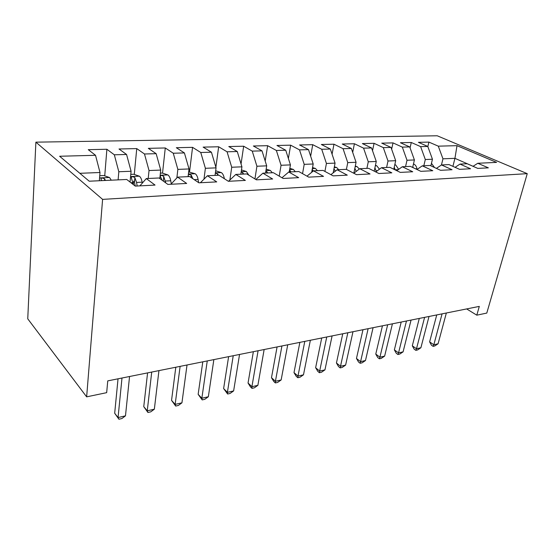 <?xml version="1.0" encoding="UTF-8"?>
<svg xmlns="http://www.w3.org/2000/svg" width="555" height="555" viewBox="0 0 555 555"><rect width="100%" height="100%" fill="white"/><g stroke="black" fill="none" stroke-linecap="round" stroke-linejoin="round"><path stroke-width="0.83" d="M466.644 308.927L476.807 315.171L479.305 306.395L107.753 380.876L106.671 392.662L86.642 396.853L27.75 318.82L35.881 142.156L437.201 135.774L527.25 173.659L102.599 199.384L35.881 142.156M452.915 166.361L454.94 158.335L457.008 145.667L438.297 146.159L428.911 142.101L418.414 142.33L427.78 146.444L420.635 146.631L411.297 142.489L400.412 142.732L409.729 146.922L402.326 147.124L393.03 142.899L381.743 143.148L391.004 147.422L383.318 147.63L374.084 143.315L362.373 143.578L371.566 147.942L363.574 148.157L354.416 143.752L342.255 144.022L351.364 148.476L343.059 148.698L333.985 144.21L321.338 144.487L330.357 149.038L321.72 149.267L312.743 144.682L299.596 144.973L308.504 149.621L299.513 149.864L290.647 145.174L276.959 145.479L285.742 150.232L276.369 150.481L267.642 145.688L253.378 146L262.015 150.863L252.241 151.12L243.666 146.222L228.792 146.548L237.269 151.522L227.064 151.792L218.663 146.777L203.137 147.117L211.427 152.209L200.764 152.493L192.557 147.352L176.337 147.713L184.413 152.93L173.264 153.229L165.279 147.963L148.324 148.338L156.156 153.679L144.487 153.992L136.752 148.594L118.999 148.99L126.561 154.47L114.33 154.796L106.886 149.26L88.28 149.677L95.536 155.296L99.99 172.501L79.844 173.306M457.008 145.667L496.593 162.393L477.786 163.267L473.04 166.32M137.168 186.001L136.572 182.449L134.872 177.621L134.456 181.984L135.274 186.105L155.046 185.079L146.298 178.571L159.014 177.982L167.887 184.42L186.667 183.448L177.621 177.128L189.713 176.566L198.877 182.817L216.734 181.894L207.424 175.748L218.948 175.22L228.355 181.291L245.359 180.41L235.82 174.436L246.802 173.93L256.424 179.841L272.637 179.001L262.897 173.188L273.386 172.702L283.189 178.453L298.659 177.655L288.76 171.994L298.777 171.53L308.74 177.135L323.523 176.372L313.471 170.85L323.052 170.413L333.153 175.873L347.291 175.144L337.121 169.761L346.292 169.337L356.511 174.665L370.039 173.965L359.765 168.713L368.555 168.311L378.871 173.507L391.83 172.841L381.472 167.714L389.908 167.326L400.294 172.404L412.726 171.759L402.299 166.75L410.395 166.375L420.85 171.335L432.782 170.725L422.3 165.827L430.076 165.466L440.58 170.316L452.041 169.726L441.516 164.939L448.995 164.592L459.533 169.337L470.557 168.769L459.998 164.086L467.192 163.753L477.765 168.394L488.365 167.846L477.786 163.267M135.274 186.105L126.727 179.473L89.216 181.207L59.621 156.253L95.536 155.296M118.111 179.875L118.819 171.745L131.077 171.259L130.064 182.068M114.33 154.796L118.819 171.745M126.561 154.47L131.077 171.259M148.213 178.481L149.031 170.545L160.721 170.073L159.805 178.557M144.487 153.992L149.031 170.545M156.156 153.679L160.721 170.073M146.298 178.571L139.881 185.863M176.858 177.933L177.857 169.393L189.019 168.949L188.076 176.643M173.264 153.229L177.857 169.393M184.413 152.93L189.019 168.949M177.621 177.128L170.871 184.26M203.969 179.182L205.392 168.297L216.061 167.867L215.042 175.401M200.764 152.493L205.392 168.297M211.427 152.209L216.061 167.867M207.424 175.748L200.39 182.734M229.888 180L231.719 167.242L241.925 166.833L240.835 174.208M227.064 151.792L231.719 167.242M237.269 151.522L241.925 166.833M235.82 174.436L228.528 181.284M254.939 178.925L256.916 166.236L266.698 165.848L265.54 173.063M252.241 151.12L256.916 166.236M262.015 150.863L266.698 165.848M262.897 173.188L255.841 179.48M279.234 176.136L281.059 165.272L290.431 164.897L289.217 171.974M276.369 150.481L281.059 165.272M285.742 150.232L290.431 164.897M288.76 171.994L281.995 177.753M302.544 173.653L304.209 164.349L313.2 163.989L311.674 172.321M299.513 149.864L304.209 164.349M308.504 149.621L313.2 163.989M313.471 170.85L306.991 176.15M324.918 171.412L326.423 163.461L335.06 163.121L333.18 172.862M321.72 149.267L326.423 163.461M330.357 149.038L335.06 163.121M337.121 169.761L330.898 174.652M346.403 169.393L347.763 162.615L356.067 162.282L353.833 173.222M343.059 148.698L347.763 162.615M351.364 148.476L356.067 162.282M359.765 168.713L353.792 173.25M366.89 168.387L368.277 161.796L376.262 161.477L374.188 171.148M363.574 148.157L368.277 161.796M371.566 147.942L376.262 161.477M381.472 167.714L375.735 171.932M386.585 167.478L388.007 161.006L395.694 160.7L393.793 169.219M383.318 147.63L388.007 161.006M391.004 147.422L395.694 160.7M402.299 166.75L396.783 170.683M405.552 166.597L407.009 160.249L414.412 159.951L412.663 167.457M402.326 147.124L407.009 160.249M409.729 146.922L414.412 159.951M422.3 165.827L416.992 169.511M423.826 165.758L425.31 159.521L432.449 159.236L430.853 165.827M420.635 146.631L425.31 159.521M427.78 146.444L432.449 159.236M441.516 164.939L436.403 168.394M441.433 164.995L442.959 158.813L454.94 158.335L473.075 166.299M438.297 146.159L442.959 158.813M459.998 164.086L455.079 167.332M476.807 315.171L486.79 313.075L527.25 173.659M86.642 396.853L102.599 199.384M99.345 180.743L99.99 172.501M428.911 142.101L427.836 146.61M411.297 142.489L410.062 147.852M393.03 142.899L391.636 149.212M374.084 143.315L372.523 150.71M354.416 143.752L352.682 152.354M333.985 144.21L332.077 154.179M312.743 144.682L310.654 156.205M290.647 145.174L288.378 158.48M267.642 145.688L265.193 161.04M243.666 146.222L241.05 163.947M218.663 146.777L215.881 167.27M192.557 147.352L189.546 171.89M165.279 147.963L162.532 173.118M161.831 179.473L160.326 176.504C160.423 175.172 161.554 175.123 163.711 176.351L165.723 182.845M136.752 148.594L134.282 174.443M133.651 181.083L133.325 184.461M106.886 149.26L104.735 175.845M436.736 314.928L429.625 341.887L433.837 344.766L442.078 313.852M438.075 343.788L434.808 345.952L433.115 346.348L433.837 344.766L438.075 343.788L446.352 312.999M433.115 346.348L431.436 345.189L429.625 341.887M431.457 163.323L434.51 167.513M419.289 318.424L412.31 345.807L416.5 348.762L424.596 317.363M420.891 347.749L417.596 349.948L415.848 350.351L416.5 348.762L420.891 347.749L429.022 316.475M415.848 350.351L414.169 349.171L412.31 345.807M401.21 322.046L394.369 349.872L398.539 352.904L406.468 320.991M403.09 351.856L399.767 354.083L397.949 354.506L398.539 352.904L403.09 351.856L411.061 320.075M397.949 354.506L396.284 353.292L394.369 349.872M413.475 163.989L413.947 164.127C415.487 164.967 416.5 166.507 416.978 168.741L417.11 169.421M413.253 167.735L412.837 166.736M394.806 164.668L395.694 164.932L398.663 169.344M395.195 169.906L394.244 167.208M382.45 325.806L375.77 354.09L379.911 357.198L387.661 324.765M384.636 356.109L381.285 358.37L379.398 358.808L379.911 357.198L384.636 356.109L392.427 323.808M379.398 358.808L377.747 357.559L375.77 354.09M362.977 329.712L356.47 358.461L360.583 361.652L368.131 328.678M365.481 360.521L362.11 362.817L360.153 363.268L360.583 361.652L365.481 360.521L373.085 327.686M360.153 363.268L358.509 361.992L356.47 358.461M375.43 165.369L376.762 165.772L379.426 169.219M376.248 171.55L374.93 167.707M355.29 166.084L357.101 166.639L359.3 169.067M353.979 172.487L354.083 173.028M354.028 172.251L354.173 172.966M356.227 171.405L354.853 168.227M342.754 333.763L336.441 362.998L340.513 366.279L347.846 332.743M345.605 365.107L342.206 367.438L340.173 367.903L340.513 366.279L345.605 365.107L352.987 331.717M340.173 367.903L338.543 366.591L336.441 362.998M334.346 166.819L336.684 167.534L338.689 169.684M335.296 171.19L333.964 168.775M321.727 337.981L315.628 367.715L319.666 371.087L326.749 336.975M324.952 369.866L321.525 372.232L319.416 372.724L319.666 371.087L324.952 369.866L332.098 335.9M319.416 372.724L317.807 371.371L315.628 367.715M312.548 167.568L315.448 168.47L317.439 170.669M313.353 170.947L312.208 169.4M299.86 342.366L293.997 372.613L297.979 376.089L304.792 341.374M303.481 374.819L300.026 377.22L297.834 377.726L297.979 376.089L303.481 374.819L310.363 340.257M297.834 377.726L296.245 376.339L293.997 372.613M289.842 168.338L293.359 169.448L295.329 171.689M291.021 171.89L289.53 170.156M277.084 346.93L271.485 377.719L275.412 381.285L281.926 345.959M281.142 379.967L277.666 382.409L275.377 382.936L275.412 381.285L281.142 379.967L287.733 344.794M275.377 382.936L273.809 381.507L271.485 377.719M266.171 169.129L270.354 170.461L272.297 172.751M267.815 172.959L265.866 171.023M253.357 351.69L248.05 383.026L251.908 386.703L258.089 350.739M257.874 385.33L254.377 387.806L251.991 388.361L251.908 386.703L257.874 385.33L264.145 349.525M251.991 388.361L250.451 386.884L248.05 383.026M241.467 169.927L246.385 171.516L248.834 175.179M243.624 174.076L242.833 172.785L241.161 171.988M228.618 356.65L223.623 388.562L227.404 392.35L233.225 355.72M233.627 390.921L230.11 393.44L227.626 394.015L227.404 392.35L233.627 390.921L239.545 354.458M227.626 394.015L223.623 388.562M215.666 170.787L221.376 172.619C222.77 173.639 223.721 175.491 224.234 178.162L224.324 178.689M215.09 175.012L215.278 175.387M218.379 175.241L217.602 173.923L215.354 173.07M202.79 361.825L198.149 394.334L201.847 398.247L207.258 360.93M208.34 396.749L204.795 399.309L202.207 399.912L201.847 398.247L208.34 396.749L213.862 359.605M202.207 399.912L198.149 394.334M188.651 171.932L195.27 173.77C196.63 174.818 197.566 176.705 198.079 179.438L198.635 182.65M188.207 175.553L188.776 176.608M192.765 178.648L191.253 175.109L188.367 174.291M175.803 367.237L171.55 400.363L175.151 404.401L180.118 366.369M181.936 402.833L178.377 405.441L175.671 406.066L175.151 404.401L181.936 402.833L187.021 364.989M175.671 406.066L171.55 400.363M160.388 173.125L162.31 173.049L167.992 174.971C169.31 176.046 170.232 177.982 170.753 180.777L171.273 183.837M163.711 176.351L163.413 181.173M147.581 372.891L143.759 406.655L147.248 410.832L151.723 372.058M154.345 409.195L150.766 411.845L147.935 412.497L147.248 410.832L154.345 409.195L158.945 370.615M147.935 412.497L143.759 406.655M130.786 174.381L133.734 174.256L139.451 176.233C140.734 177.336 141.636 179.314 142.156 182.172L142.309 183.101M134.872 177.621C132.659 176.386 131.48 176.455 131.348 177.808L133.353 184.614M118.035 378.815L114.684 413.246L118.055 417.561L121.989 378.024M125.479 415.848L121.885 418.539L118.923 419.226L118.055 417.561L125.479 415.848L129.551 376.505M118.923 419.226L114.684 413.246M99.74 175.692L103.82 175.526L109.571 177.551L111.271 180.188M105.422 180.458L104.645 178.911C102.384 177.718 101.163 177.808 100.989 179.175L101.704 180.632M413.822 164.093L413.447 164.107M416.978 168.741L415.529 168.81M395.562 164.897L394.751 164.932M398.219 169.657L395.174 169.809M376.63 165.73L375.34 165.785M377.442 170.676L376.096 170.739M356.969 166.597L355.165 166.673M336.545 167.492L334.193 167.596M315.316 168.429L312.368 168.56M312.056 172.008L312.486 169.65M293.22 169.4L289.627 169.559M289.994 171.939L290.209 170.656M270.216 170.413L265.935 170.607M266.802 173.007L267.017 171.696M246.247 171.474L241.21 171.696M242.632 174.124L242.833 172.785M221.237 172.57L215.389 172.827M224.234 178.162L223.554 178.197M217.414 175.29L217.602 173.923M195.131 173.722L188.402 174.02M198.079 179.438L194.208 179.633M190.969 177.42L191.253 175.109M167.846 174.922L160.159 175.262M170.753 180.777L165.418 181.034M139.305 176.178L130.578 176.566M133.02 182.623L130.911 182.72M142.156 182.172L136.572 182.449M134.476 182.033L134.893 177.649M109.425 177.496L99.567 177.933M104.59 180.5L104.708 179.008M104.513 180.5L104.645 178.911"/></g></svg>
